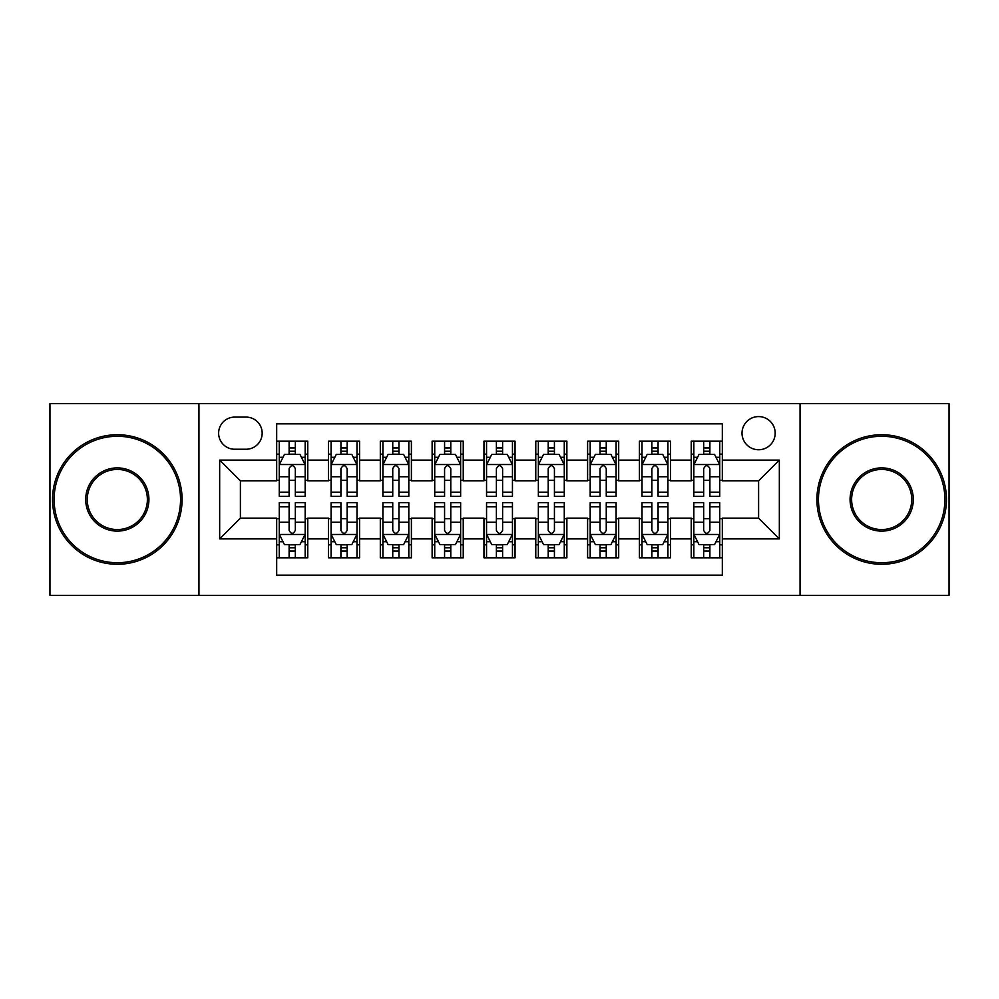 <?xml version="1.0" encoding="UTF-8"?>
<svg xmlns="http://www.w3.org/2000/svg" width="999" height="999" viewBox="0 0 999 999"><rect width="100%" height="100%" fill="white"/><g stroke="black" fill="none" stroke-linecap="round" stroke-linejoin="round"><path stroke-width="1.5" d="M758.603 416.583A16.583 16.583 0 0 0 742.02 433.166A16.583 16.583 0 0 0 758.603 449.75A16.583 16.583 0 0 0 775.187 433.166A16.583 16.583 0 0 0 758.603 416.583M800.062 595.367L949.05 595.367L949.05 403.633L800.062 403.633L800.062 595.367L198.938 595.367L198.938 403.633L49.95 403.633L49.95 595.367L198.938 595.367M722.327 441.196L691.233 441.196L691.233 460.114L670.516 460.114L670.516 480.844L691.233 480.844L691.233 460.114M670.516 460.114L670.516 441.196L639.422 441.196L639.422 460.114L618.693 460.114L618.693 480.844L639.422 480.844L639.422 460.114M618.693 460.114L618.693 441.196L587.599 441.196L587.599 460.114L566.87 460.114L566.87 480.844L587.599 480.844L587.599 460.114M566.87 460.114L566.87 441.196L535.776 441.196L535.776 460.114L515.047 460.114L515.047 480.844L535.776 480.844L535.776 460.114M515.047 460.114L515.047 441.196L483.953 441.196L483.953 460.114L463.224 460.114L463.224 480.844L483.953 480.844L483.953 460.114M463.224 460.114L463.224 441.196L432.13 441.196L432.13 460.114L411.401 460.114L411.401 480.844L432.13 480.844L432.13 460.114M411.401 460.114L411.401 441.196L380.307 441.196L380.307 460.114L359.578 460.114L359.578 480.844L380.307 480.844L380.307 460.114M359.578 460.114L359.578 441.196L328.484 441.196L328.484 480.844L307.767 480.844L307.767 441.196L276.673 441.196M276.673 557.804L307.767 557.804L307.767 518.156L328.484 518.156L328.484 557.804L359.578 557.804L359.578 518.156L380.307 518.156L380.307 538.886L359.578 538.886M380.307 538.886L380.307 557.804L411.401 557.804L411.401 518.156L432.13 518.156L432.13 538.886L411.401 538.886M432.13 538.886L432.13 557.804L463.224 557.804L463.224 518.156L483.953 518.156L483.953 538.886L463.224 538.886M483.953 538.886L483.953 557.804L515.047 557.804L515.047 518.156L535.776 518.156L535.776 538.886L515.047 538.886M535.776 538.886L535.776 557.804L566.87 557.804L566.87 518.156L587.599 518.156L587.599 538.886L566.87 538.886M587.599 538.886L587.599 557.804L618.693 557.804L618.693 518.156L639.422 518.156L639.422 538.886L618.693 538.886M639.422 538.886L639.422 557.804L670.516 557.804L670.516 518.156L691.233 518.156L691.233 538.886L670.516 538.886M234.69 449.238L246.091 449.238A16.059 16.059 0 0 0 262.163 433.166A16.059 16.059 0 0 0 246.091 417.107L234.69 417.107A16.059 16.059 0 0 0 218.631 433.166A16.059 16.059 0 0 0 234.69 449.238M800.062 403.633L198.938 403.633M722.327 460.114L722.327 423.838L276.673 423.838L276.673 480.844L240.397 480.844L240.397 518.156L276.673 518.156L276.673 575.162L722.327 575.162L722.327 518.156L758.603 518.156L758.603 480.844L722.327 480.844L722.327 460.114L779.332 460.114L779.332 538.886L722.327 538.886M276.673 538.886L219.668 538.886L219.668 460.114L276.673 460.114M691.233 538.886L691.233 557.804L722.327 557.804M276.673 454.158L279.258 454.158M289.111 454.158L295.329 454.158M305.17 454.158L307.767 454.158M276.673 480.332L279.258 480.332M289.111 480.332L295.329 480.332M305.17 480.332L307.767 480.332M276.673 518.668L279.258 518.668M289.111 518.668L295.329 518.668M305.17 518.668L307.767 518.668M276.673 544.842L279.258 544.842M289.111 544.842L295.329 544.842M305.17 544.842L307.767 544.842M328.484 480.332L331.081 480.332M340.921 480.332L347.14 480.332M356.993 480.332L359.578 480.332M328.484 454.158L331.081 454.158M340.921 454.158L347.14 454.158M356.993 454.158L359.578 454.158M328.484 518.668L331.081 518.668M340.921 518.668L347.14 518.668M356.993 518.668L359.578 518.668M328.484 544.842L331.081 544.842M340.921 544.842L347.14 544.842M356.993 544.842L359.578 544.842M380.307 518.668L382.904 518.668M392.744 518.668L398.963 518.668M408.816 518.668L411.401 518.668M380.307 544.842L382.904 544.842M392.744 544.842L398.963 544.842M408.816 544.842L411.401 544.842M380.307 454.158L382.904 454.158M392.744 454.158L398.963 454.158M408.816 454.158L411.401 454.158M380.307 480.332L382.904 480.332M392.744 480.332L398.963 480.332M408.816 480.332L411.401 480.332M432.13 518.668L434.727 518.668M444.567 518.668L450.786 518.668M460.639 518.668L463.224 518.668M432.13 544.842L434.727 544.842M444.567 544.842L450.786 544.842M460.639 544.842L463.224 544.842M432.13 454.158L434.727 454.158M444.567 454.158L450.786 454.158M460.639 454.158L463.224 454.158M432.13 480.332L434.727 480.332M444.567 480.332L450.786 480.332M460.639 480.332L463.224 480.332M483.953 518.668L486.55 518.668M496.391 518.668L502.609 518.668M512.45 518.668L515.047 518.668M483.953 544.842L486.55 544.842M496.391 544.842L502.609 544.842M512.45 544.842L515.047 544.842M483.953 454.158L486.55 454.158M496.391 454.158L502.609 454.158M512.45 454.158L515.047 454.158M483.953 480.332L486.55 480.332M496.391 480.332L502.609 480.332M512.45 480.332L515.047 480.332M535.776 518.668L538.361 518.668M548.214 518.668L554.433 518.668M564.273 518.668L566.87 518.668M535.776 544.842L538.361 544.842M548.214 544.842L554.433 544.842M564.273 544.842L566.87 544.842M535.776 454.158L538.361 454.158M548.214 454.158L554.433 454.158M564.273 454.158L566.87 454.158M535.776 480.332L538.361 480.332M548.214 480.332L554.433 480.332M564.273 480.332L566.87 480.332M587.599 518.668L590.184 518.668M600.037 518.668L606.256 518.668M616.096 518.668L618.693 518.668M587.599 544.842L590.184 544.842M600.037 544.842L606.256 544.842M616.096 544.842L618.693 544.842M587.599 454.158L590.184 454.158M600.037 454.158L606.256 454.158M616.096 454.158L618.693 454.158M587.599 480.332L590.184 480.332M600.037 480.332L606.256 480.332M616.096 480.332L618.693 480.332M639.422 518.668L642.007 518.668M651.86 518.668L658.079 518.668M667.919 518.668L670.516 518.668M639.422 544.842L642.007 544.842M651.86 544.842L658.079 544.842M667.919 544.842L670.516 544.842M639.422 454.158L642.007 454.158M651.86 454.158L658.079 454.158M667.919 454.158L670.516 454.158M639.422 480.332L642.007 480.332M651.86 480.332L658.079 480.332M667.919 480.332L670.516 480.332M691.233 518.668L693.83 518.668M703.671 518.668L709.889 518.668M719.742 518.668L722.327 518.668M691.233 544.842L693.83 544.842M703.671 544.842L709.889 544.842M719.742 544.842L722.327 544.842M691.233 454.158L693.83 454.158M703.671 454.158L709.889 454.158M719.742 454.158L722.327 454.158M691.233 480.332L693.83 480.332M703.671 480.332L709.889 480.332M719.742 480.332L722.327 480.332M240.397 480.844L219.668 460.114M240.397 518.156L219.668 538.886M779.332 460.114L758.603 480.844M779.332 538.886L758.603 518.156M295.329 447.939L289.111 447.939M305.17 492.17L295.329 492.17L295.329 496.391L305.17 496.391L305.17 464.785L299.987 454.42L284.44 454.42L279.258 464.785L279.258 496.391L289.111 496.391L289.111 492.17L279.258 492.17M279.258 464.785L279.258 441.196M305.17 464.785L305.17 441.196M289.111 454.42L289.111 441.196M295.329 441.196L295.329 454.42M295.329 492.17L295.329 468.668C293.256 464.672 291.184 464.672 289.111 468.668L289.111 492.17M289.111 551.061L295.329 551.061M279.258 506.83L289.111 506.83L289.111 502.609L279.258 502.609L279.258 534.215L284.44 544.58L299.987 544.58L305.17 534.215L305.17 502.609L295.329 502.609L295.329 506.83L305.17 506.83M305.17 534.215L305.17 557.804M279.258 534.215L279.258 557.804M295.329 544.58L295.329 557.804M289.111 557.804L289.111 544.58M289.111 506.83L289.111 530.332C291.171 534.328 293.244 534.328 295.329 530.332L295.329 506.83M117.32 436.276A63.224 63.224 0 0 0 54.096 499.5A63.224 63.224 0 0 0 117.32 562.724A63.224 63.224 0 0 0 180.544 499.5A63.224 63.224 0 0 0 117.32 436.276M117.32 564.273A64.773 64.773 0 0 1 52.535 499.5A64.773 64.773 0 0 1 117.32 434.727A64.773 64.773 0 0 1 182.093 499.5A64.773 64.773 0 0 1 117.32 564.273M117.32 467.894A31.606 31.606 0 0 1 148.926 499.5A31.606 31.606 0 0 1 117.32 531.106A31.606 31.606 0 0 1 85.702 499.5A31.606 31.606 0 0 1 117.32 467.894M117.32 529.557A30.057 30.057 0 0 0 147.377 499.5A30.057 30.057 0 0 0 117.32 469.443A30.057 30.057 0 0 0 87.263 499.5A30.057 30.057 0 0 0 117.32 529.557M881.68 436.276A63.224 63.224 0 0 0 818.456 499.5A63.224 63.224 0 0 0 881.68 562.724A63.224 63.224 0 0 0 944.904 499.5A63.224 63.224 0 0 0 881.68 436.276M881.68 564.273A64.773 64.773 0 0 1 816.907 499.5A64.773 64.773 0 0 1 881.68 434.727A64.773 64.773 0 0 1 946.465 499.5A64.773 64.773 0 0 1 881.68 564.273M881.68 467.894A31.606 31.606 0 0 1 913.298 499.5A31.606 31.606 0 0 1 881.68 531.106A31.606 31.606 0 0 1 850.074 499.5A31.606 31.606 0 0 1 881.68 467.894M881.68 529.557A30.057 30.057 0 0 0 911.737 499.5A30.057 30.057 0 0 0 881.68 469.443A30.057 30.057 0 0 0 851.623 499.5A30.057 30.057 0 0 0 881.68 529.557M347.14 447.939L340.921 447.939M356.993 492.17L347.14 492.17L347.14 496.391L356.993 496.391L356.993 464.785L351.81 454.42L336.263 454.42L331.081 464.785L331.081 496.391L340.921 496.391L340.921 492.17L331.081 492.17M331.081 464.785L331.081 441.196M356.993 464.785L356.993 441.196M340.921 454.42L340.921 441.196M347.14 441.196L347.14 454.42M347.14 492.17L347.14 468.668C345.08 464.672 343.007 464.672 340.921 468.668L340.921 492.17M398.963 447.939L392.744 447.939M408.816 492.17L398.963 492.17L398.963 496.391L408.816 496.391L408.816 464.785L403.633 454.42L388.087 454.42L382.904 464.785L382.904 496.391L392.744 496.391L392.744 492.17L382.904 492.17M382.904 464.785L382.904 441.196M408.816 464.785L408.816 441.196M392.744 454.42L392.744 441.196M398.963 441.196L398.963 454.42M398.963 492.17L398.963 468.668C396.903 464.672 394.83 464.672 392.744 468.668L392.744 492.17M450.786 447.939L444.567 447.939M460.639 492.17L450.786 492.17L450.786 496.391L460.639 496.391L460.639 464.785L455.457 454.42L439.91 454.42L434.727 464.785L434.727 496.391L444.567 496.391L444.567 492.17L434.727 492.17M434.727 464.785L434.727 441.196M460.639 464.785L460.639 441.196M444.567 454.42L444.567 441.196M450.786 441.196L450.786 454.42M450.786 492.17L450.786 468.668C448.713 464.672 446.64 464.672 444.567 468.668L444.567 492.17M502.609 447.939L496.391 447.939M512.45 492.17L502.609 492.17L502.609 496.391L512.45 496.391L512.45 464.785L507.267 454.42L491.733 454.42L486.55 464.785L486.55 496.391L496.391 496.391L496.391 492.17L486.55 492.17M486.55 464.785L486.55 441.196M512.45 464.785L512.45 441.196M496.391 454.42L496.391 441.196M502.609 441.196L502.609 454.42M502.609 492.17L502.609 468.668C500.536 464.672 498.464 464.672 496.391 468.668L496.391 492.17M340.921 551.061L347.14 551.061M331.081 506.83L340.921 506.83L340.921 502.609L331.081 502.609L331.081 534.215L336.263 544.58L351.81 544.58L356.993 534.215L356.993 502.609L347.14 502.609L347.14 506.83L356.993 506.83M356.993 534.215L356.993 557.804M331.081 534.215L331.081 557.804M347.14 544.58L347.14 557.804M340.921 557.804L340.921 544.58M340.921 506.83L340.921 530.332C342.994 534.328 345.067 534.328 347.14 530.332L347.14 506.83M392.744 551.061L398.963 551.061M382.904 506.83L392.744 506.83L392.744 502.609L382.904 502.609L382.904 534.215L388.087 544.58L403.633 544.58L408.816 534.215L408.816 502.609L398.963 502.609L398.963 506.83L408.816 506.83M408.816 534.215L408.816 557.804M382.904 534.215L382.904 557.804M398.963 544.58L398.963 557.804M392.744 557.804L392.744 544.58M392.744 506.83L392.744 530.332C394.817 534.328 396.89 534.328 398.963 530.332L398.963 506.83M444.567 551.061L450.786 551.061M434.727 506.83L444.567 506.83L444.567 502.609L434.727 502.609L434.727 534.215L439.91 544.58L455.457 544.58L460.639 534.215L460.639 502.609L450.786 502.609L450.786 506.83L460.639 506.83M460.639 534.215L460.639 557.804M434.727 534.215L434.727 557.804M450.786 544.58L450.786 557.804M444.567 557.804L444.567 544.58M444.567 506.83L444.567 530.332C446.64 534.328 448.713 534.328 450.786 530.332L450.786 506.83M496.391 551.061L502.609 551.061M486.55 506.83L496.391 506.83L496.391 502.609L486.55 502.609L486.55 534.215L491.733 544.58L507.267 544.58L512.45 534.215L512.45 502.609L502.609 502.609L502.609 506.83L512.45 506.83M512.45 534.215L512.45 557.804M486.55 534.215L486.55 557.804M502.609 544.58L502.609 557.804M496.391 557.804L496.391 544.58M496.391 506.83L496.391 530.332C498.464 534.328 500.536 534.328 502.609 530.332L502.609 506.83M554.433 447.939L548.214 447.939M564.273 492.17L554.433 492.17L554.433 496.391L564.273 496.391L564.273 464.785L559.09 454.42L543.543 454.42L538.361 464.785L538.361 496.391L548.214 496.391L548.214 492.17L538.361 492.17M538.361 464.785L538.361 441.196M564.273 464.785L564.273 441.196M548.214 454.42L548.214 441.196M554.433 441.196L554.433 454.42M554.433 492.17L554.433 468.668C552.36 464.672 550.287 464.672 548.214 468.668L548.214 492.17M548.214 551.061L554.433 551.061M538.361 506.83L548.214 506.83L548.214 502.609L538.361 502.609L538.361 534.215L543.543 544.58L559.09 544.58L564.273 534.215L564.273 502.609L554.433 502.609L554.433 506.83L564.273 506.83M564.273 534.215L564.273 557.804M538.361 534.215L538.361 557.804M554.433 544.58L554.433 557.804M548.214 557.804L548.214 544.58M548.214 506.83L548.214 530.332C550.287 534.328 552.36 534.328 554.433 530.332L554.433 506.83M606.256 447.939L600.037 447.939M616.096 492.17L606.256 492.17L606.256 496.391L616.096 496.391L616.096 464.785L610.913 454.42L595.367 454.42L590.184 464.785L590.184 496.391L600.037 496.391L600.037 492.17L590.184 492.17M590.184 464.785L590.184 441.196M616.096 464.785L616.096 441.196M600.037 454.42L600.037 441.196M606.256 441.196L606.256 454.42M606.256 492.17L606.256 468.668C604.183 464.672 602.11 464.672 600.037 468.668L600.037 492.17M600.037 551.061L606.256 551.061M590.184 506.83L600.037 506.83L600.037 502.609L590.184 502.609L590.184 534.215L595.367 544.58L610.913 544.58L616.096 534.215L616.096 502.609L606.256 502.609L606.256 506.83L616.096 506.83M616.096 534.215L616.096 557.804M590.184 534.215L590.184 557.804M606.256 544.58L606.256 557.804M600.037 557.804L600.037 544.58M600.037 506.83L600.037 530.332C602.097 534.328 604.17 534.328 606.256 530.332L606.256 506.83M658.079 447.939L651.86 447.939M667.919 492.17L658.079 492.17L658.079 496.391L667.919 496.391L667.919 464.785L662.737 454.42L647.19 454.42L642.007 464.785L642.007 496.391L651.86 496.391L651.86 492.17L642.007 492.17M642.007 464.785L642.007 441.196M667.919 464.785L667.919 441.196M651.86 454.42L651.86 441.196M658.079 441.196L658.079 454.42M658.079 492.17L658.079 468.668C656.006 464.672 653.933 464.672 651.86 468.668L651.86 492.17M651.86 551.061L658.079 551.061M642.007 506.83L651.86 506.83L651.86 502.609L642.007 502.609L642.007 534.215L647.19 544.58L662.737 544.58L667.919 534.215L667.919 502.609L658.079 502.609L658.079 506.83L667.919 506.83M667.919 534.215L667.919 557.804M642.007 534.215L642.007 557.804M658.079 544.58L658.079 557.804M651.86 557.804L651.86 544.58M651.86 506.83L651.86 530.332C653.92 534.328 655.993 534.328 658.079 530.332L658.079 506.83M709.889 447.939L703.671 447.939M719.742 492.17L709.889 492.17L709.889 496.391L719.742 496.391L719.742 464.785L714.56 454.42L699.013 454.42L693.83 464.785L693.83 496.391L703.671 496.391L703.671 492.17L693.83 492.17M693.83 464.785L693.83 441.196M719.742 464.785L719.742 441.196M703.671 454.42L703.671 441.196M709.889 441.196L709.889 454.42M709.889 492.17L709.889 468.668C707.829 464.672 705.756 464.672 703.671 468.668L703.671 492.17M703.671 551.061L709.889 551.061M693.83 506.83L703.671 506.83L703.671 502.609L693.83 502.609L693.83 534.215L699.013 544.58L714.56 544.58L719.742 534.215L719.742 502.609L709.889 502.609L709.889 506.83L719.742 506.83M719.742 534.215L719.742 557.804M693.83 534.215L693.83 557.804M709.889 544.58L709.889 557.804M703.671 557.804L703.671 544.58M703.671 506.83L703.671 530.332C705.744 534.328 707.816 534.328 709.889 530.332L709.889 506.83M328.484 538.886L307.767 538.886M328.484 460.114L307.767 460.114M305.045 464.523L279.383 464.523M279.258 457.267L283.017 457.267M301.411 457.267L305.17 457.267M289.111 476.785L279.258 476.785M305.17 476.785L295.329 476.785M295.329 451.236L289.111 451.236M279.383 534.477L305.045 534.477M305.17 541.733L301.411 541.733M283.017 541.733L279.258 541.733M295.329 522.215L305.17 522.215M279.258 522.215L289.111 522.215M289.111 547.764L295.329 547.764M356.868 464.523L331.206 464.523M331.081 457.267L334.84 457.267M353.234 457.267L356.993 457.267M340.921 476.785L331.081 476.785M356.993 476.785L347.14 476.785M347.14 451.236L340.921 451.236M408.678 464.523L383.029 464.523M382.904 457.267L386.663 457.267M405.057 457.267L408.816 457.267M392.744 476.785L382.904 476.785M408.816 476.785L398.963 476.785M398.963 451.236L392.744 451.236M460.502 464.523L434.852 464.523M434.727 457.267L438.474 457.267M456.88 457.267L460.639 457.267M444.567 476.785L434.727 476.785M460.639 476.785L450.786 476.785M450.786 451.236L444.567 451.236M512.325 464.523L486.675 464.523M486.55 457.267L490.297 457.267M508.703 457.267L512.45 457.267M496.391 476.785L486.55 476.785M512.45 476.785L502.609 476.785M502.609 451.236L496.391 451.236M331.206 534.477L356.868 534.477M356.993 541.733L353.234 541.733M334.84 541.733L331.081 541.733M347.14 522.215L356.993 522.215M331.081 522.215L340.921 522.215M340.921 547.764L347.14 547.764M383.029 534.477L408.678 534.477M408.816 541.733L405.057 541.733M386.663 541.733L382.904 541.733M398.963 522.215L408.816 522.215M382.904 522.215L392.744 522.215M392.744 547.764L398.963 547.764M434.852 534.477L460.502 534.477M460.639 541.733L456.88 541.733M438.474 541.733L434.727 541.733M450.786 522.215L460.639 522.215M434.727 522.215L444.567 522.215M444.567 547.764L450.786 547.764M486.675 534.477L512.325 534.477M512.45 541.733L508.703 541.733M490.297 541.733L486.55 541.733M502.609 522.215L512.45 522.215M486.55 522.215L496.391 522.215M496.391 547.764L502.609 547.764M564.148 464.523L538.498 464.523M538.361 457.267L542.12 457.267M560.526 457.267L564.273 457.267M548.214 476.785L538.361 476.785M564.273 476.785L554.433 476.785M554.433 451.236L548.214 451.236M538.498 534.477L564.148 534.477M564.273 541.733L560.526 541.733M542.12 541.733L538.361 541.733M554.433 522.215L564.273 522.215M538.361 522.215L548.214 522.215M548.214 547.764L554.433 547.764M615.971 464.523L590.322 464.523M590.184 457.267L593.943 457.267M612.337 457.267L616.096 457.267M600.037 476.785L590.184 476.785M616.096 476.785L606.256 476.785M606.256 451.236L600.037 451.236M590.322 534.477L615.971 534.477M616.096 541.733L612.337 541.733M593.943 541.733L590.184 541.733M606.256 522.215L616.096 522.215M590.184 522.215L600.037 522.215M600.037 547.764L606.256 547.764M667.794 464.523L642.132 464.523M642.007 457.267L645.766 457.267M664.16 457.267L667.919 457.267M651.86 476.785L642.007 476.785M667.919 476.785L658.079 476.785M658.079 451.236L651.86 451.236M642.132 534.477L667.794 534.477M667.919 541.733L664.16 541.733M645.766 541.733L642.007 541.733M658.079 522.215L667.919 522.215M642.007 522.215L651.86 522.215M651.86 547.764L658.079 547.764M719.617 464.523L693.955 464.523M693.83 457.267L697.589 457.267M715.983 457.267L719.742 457.267M703.671 476.785L693.83 476.785M719.742 476.785L709.889 476.785M709.889 451.236L703.671 451.236M693.955 534.477L719.617 534.477M719.742 541.733L715.983 541.733M697.589 541.733L693.83 541.733M709.889 522.215L719.742 522.215M693.83 522.215L703.671 522.215M703.671 547.764L709.889 547.764"/></g></svg>

